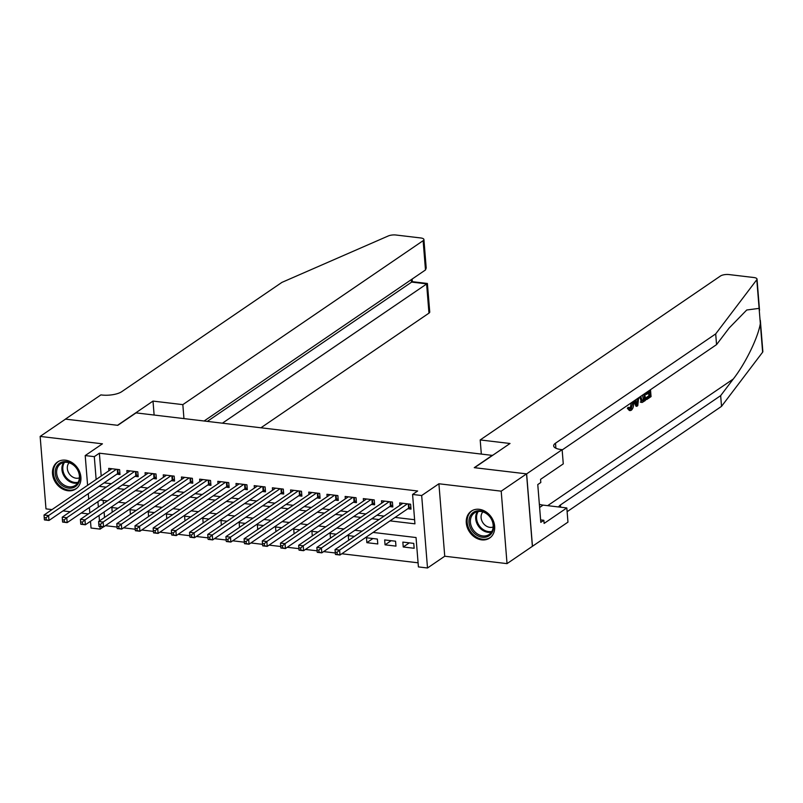 <?xml version="1.0" encoding="UTF-8"?>
<svg xmlns="http://www.w3.org/2000/svg" width="803" height="803" viewBox="0 0 803 803"><rect width="100%" height="100%" fill="white"/><g stroke="black" fill="none" stroke-linecap="round" stroke-linejoin="round"><path stroke-width="1.2" d="M67.934 490.733A16.291 13.179 -124.3 0 0 75.894 488.907A16.291 13.179 -124.3 0 0 79.858 472.445A16.291 13.179 -124.3 0 0 65.485 460.179A16.291 13.179 -124.3 0 0 57.525 461.996A16.291 13.179 -124.3 0 0 53.56 478.468A16.291 13.179 -124.3 0 0 67.934 490.733M481.7 539.867A16.291 13.179 -124.3 0 0 489.649 538.04A16.291 13.179 -124.3 0 0 493.624 521.579A16.291 13.179 -124.3 0 0 479.24 509.313A16.291 13.179 -124.3 0 0 471.291 511.14A16.291 13.179 -124.3 0 0 467.326 527.601A16.291 13.179 -124.3 0 0 481.7 539.867M103.356 526.919L100.134 529.117L91.04 528.033L90.488 521.277M492.53 455.421L136.038 412.883L117.79 425.329L65.495 419.126L40.15 436.42L45.982 508.881L52.004 509.594M62.995 510.899L70.192 511.752M81.183 513.057L88.38 513.91M492.51 455.211L474.262 467.667L526.547 473.87L532.379 546.331L507.034 563.626L501.202 491.165L438.91 483.767L421.675 495.531L427.507 567.992L418.413 566.908L416.044 537.538L373.084 532.429M438.91 483.767L444.742 556.228L507.034 563.626M444.742 556.228L427.507 567.992M105.394 525.684L117.027 527.059M123.582 527.842L135.215 529.227M141.77 530L153.403 531.385M159.958 532.158L171.591 533.543M178.146 534.316L189.779 535.701M196.333 536.484L207.967 537.859M214.521 538.642L226.155 540.017M232.709 540.8L244.343 542.186M250.897 542.958L262.531 544.344M269.085 545.117L280.719 546.502M287.273 547.275L298.907 548.66M305.461 549.443L317.095 550.818M323.639 551.601L335.283 552.976M341.827 553.759L418.082 562.813M526.547 473.87L501.202 491.165M116.816 474.182L119.998 474.553L119.607 469.665L108.696 468.37L108.887 470.779M135.004 476.34L138.186 476.721L137.795 471.823L126.884 470.528L127.075 472.947M153.192 478.498L156.374 478.879L155.983 473.981L145.072 472.686L145.263 475.105M171.38 480.656L174.562 481.037L174.171 476.139L163.26 474.844L163.451 477.263M189.568 482.814L192.75 483.195L192.359 478.297L181.448 477.002L181.639 479.421M207.756 484.982L210.938 485.353L210.547 480.465L199.636 479.16L199.827 481.579M225.944 487.14L229.126 487.511L228.735 482.623L217.824 481.328L218.014 483.737M244.132 489.298L247.314 489.679L246.922 484.781L236.012 483.486L236.202 485.905M262.32 491.456L265.502 491.837L265.11 486.939L254.2 485.644L254.39 488.063M280.508 493.614L283.69 493.996L283.298 489.097L272.388 487.802L272.578 490.221M298.696 495.772L301.878 496.154L301.486 491.255L290.576 489.96L290.766 492.38M316.884 497.94L320.066 498.312L319.674 493.423L308.753 492.119L308.954 494.538M335.072 500.098L338.254 500.47L337.862 495.581L326.941 494.287L327.142 496.696M353.26 502.256L356.442 502.638L356.05 497.74L345.129 496.445L345.33 498.864M371.448 504.414L374.63 504.796L374.228 499.898L363.317 498.603L363.518 501.022M389.636 506.573L392.818 506.954L392.416 502.056L381.505 500.761L381.706 503.18M409.299 542.858L403.236 546.984L414.157 548.278L413.756 543.39L402.845 542.095L403.236 546.984M391.111 540.7L385.049 544.825L395.969 546.12L395.568 541.222L384.657 539.927L385.049 544.825M372.923 538.532L366.871 542.667L377.781 543.962L377.38 539.064L366.469 537.769L366.871 542.667M103.165 500.379L103.426 503.642M104.099 511.993L104.541 517.453M354.444 536.344L348.281 535.611L348.663 540.289M336.256 534.186L330.093 533.453L330.475 538.13M318.068 532.028L311.905 531.295L312.287 535.972M299.88 529.86L293.717 529.137L294.099 533.814M281.692 527.701L275.539 526.969L275.911 531.656M263.504 525.543L257.351 524.811L257.723 529.488M245.327 523.385L239.164 522.653L239.535 527.33M227.139 521.227L220.976 520.495L221.347 525.172M208.951 519.069L202.788 518.336L203.159 523.014M190.763 516.901L184.6 516.178L184.971 520.856M172.575 514.743L166.412 514.01L166.783 518.698M154.387 512.585L148.224 511.852L148.595 516.53M136.199 510.427L130.036 509.694L130.407 514.372M118.011 508.269L111.848 507.536L112.219 512.214M390.037 520.866L414.94 523.827L412.581 494.447L417.65 490.994L99.371 453.193L101.208 476.028M104.109 482.854L111.296 483.707M122.297 485.012L129.484 485.865M140.485 487.17L147.672 488.023M158.673 489.328L165.86 490.191M176.861 491.496L184.048 492.349M195.039 493.654L202.236 494.507M213.227 495.812L220.423 496.666M231.415 497.97L238.611 498.824M249.603 500.128L256.799 500.982M267.79 502.287L274.987 503.15M285.978 504.455L293.175 505.308M304.166 506.613L311.363 507.466M322.354 508.771L329.551 509.624M340.542 510.929L347.739 511.782M358.73 513.087L365.927 513.94M376.918 515.245L384.115 516.108M395.106 517.413L414.619 519.722M407.824 508.731L411.006 509.112L410.604 504.214L399.693 502.919L399.894 505.338M87.597 485.313L85.208 455.572L102.443 443.818L40.15 436.42M85.208 455.572L94.302 456.656L96.139 479.481M99.371 453.193L94.302 456.656M412.581 494.447L421.675 495.531M89.816 512.926L89.384 507.466M88.711 499.125L88.27 493.654M97.916 501.644L98.357 507.105M99.03 515.456L99.472 520.916M99.923 526.507L100.134 529.117M362.093 531.124L354.896 530.271M343.905 528.966L336.708 528.113M325.717 526.808L318.52 525.955M307.529 524.65L300.332 523.797M289.341 522.492L282.144 521.639M271.153 520.334L263.956 519.471M252.965 518.166L245.768 517.313M234.777 516.008L227.59 515.155M216.589 513.85L209.402 512.997M198.401 511.692L191.214 510.838M180.213 509.534L173.026 508.68M162.025 507.376L154.838 506.512M143.837 505.207L136.651 504.354M125.649 503.049L118.463 502.196M107.461 500.891L100.275 500.038M99.04 486.317L106.227 487.17M117.228 488.475L124.415 489.328M135.416 490.633L142.603 491.486M153.604 492.791L160.791 493.644M171.782 494.949L178.979 495.802M189.97 497.107L197.167 497.96M208.158 499.275L215.355 500.128M226.346 501.433L233.543 502.287M244.534 503.591L251.73 504.445M262.722 505.749L269.918 506.603M280.909 507.908L288.106 508.761M299.097 510.066L306.294 510.919M317.285 512.234L324.482 513.087M335.473 514.392L342.67 515.245M353.661 516.55L360.858 517.403M371.849 518.708L379.046 519.561M407.422 503.842L339.599 550.115L335.052 549.583L402.875 503.3M410.855 507.345L409.139 507.938A2.088 0.703 -4.6 0 0 408.627 508.179L339.99 555.014L335.443 554.471L337.19 554.281L337.029 552.323L335.212 552.113L335.373 554.07M337.029 552.323L339.599 550.115L339.99 555.014L337.19 554.281M335.052 549.583L335.212 552.113M474.222 511.862A14.093 11.403 55.7 0 1 491.386 518.688A14.093 11.403 55.7 0 1 488.344 536.213A14.093 11.403 55.7 0 1 471.19 529.388A14.093 11.403 55.7 0 1 474.222 511.862M488.324 534.969A13.049 10.559 -124.3 0 0 489.147 534.467A13.049 10.559 -124.3 0 0 490.834 518.236A13.049 10.559 -124.3 0 0 475.256 512.414A13.049 10.559 -124.3 0 0 474.432 512.906A13.049 10.559 -124.3 0 0 472.746 529.147A13.049 10.559 -124.3 0 0 488.324 534.969M472.706 510.327A16.18 13.089 -124.3 0 0 472.164 510.668A16.18 13.089 -124.3 0 0 470.066 530.803A16.18 13.089 -124.3 0 0 489.388 538.02A16.18 13.089 -124.3 0 0 490.402 537.408A16.18 13.089 -124.3 0 0 490.924 537.026M539.064 500.6L538.994 499.777M482.884 511.892A9.295 7.518 -124.3 0 0 482.984 522.873A9.295 7.518 -124.3 0 0 493.172 526.979M60.456 462.729A14.093 11.403 55.7 0 1 77.62 469.554A14.093 11.403 55.7 0 1 74.579 487.08A14.093 11.403 55.7 0 1 57.425 480.254A14.093 11.403 55.7 0 1 60.456 462.729M74.559 485.835A13.049 10.559 -124.3 0 0 75.382 485.333A13.049 10.559 -124.3 0 0 77.078 469.103A13.049 10.559 -124.3 0 0 61.49 463.281A13.049 10.559 -124.3 0 0 60.667 463.773A13.049 10.559 -124.3 0 0 58.98 480.013A13.049 10.559 -124.3 0 0 74.559 485.835M58.94 461.193A16.18 13.089 -124.3 0 0 58.398 461.534A16.18 13.089 -124.3 0 0 56.3 481.67A16.18 13.089 -124.3 0 0 75.623 488.886A16.18 13.089 -124.3 0 0 76.636 488.274A16.18 13.089 -124.3 0 0 77.158 487.893M69.118 462.759A9.295 7.518 -124.3 0 0 69.219 473.74A9.295 7.518 -124.3 0 0 79.407 477.845M645.08 393.39A27.202 22.002 -124.3 0 0 645.16 394.223L646.606 394.393L646.495 393.038L645.722 392.948M648.503 393.099A27.202 22.002 -124.3 0 0 649.015 395.698L645.582 398.037A27.202 22.002 -124.3 0 0 645.953 399.422L646.766 399.523L646.656 398.168L645.582 398.037M644.889 393.52L645.441 400.426L642.28 402.413L640.302 402.052L641.416 402.313M631.278 402.825L630.144 408.747L631.198 408.878L632.734 403.006L631.278 402.825M628.649 408.446L629.472 407.502L628.117 407.342L627.314 408.285L629.341 410.494L630.204 410.594L628.649 408.446L627.314 408.285M760.341 320.337L762.85 351.543A6.263 2.118 175.4 0 1 762.629 352.186L721.526 406.358L720.662 395.638L733.269 379.026C745.355 363.669 758.132 337.461 760.331 323.529L759.106 308.372L746.74 309.998L729.164 328.005L716.557 344.617L562.15 449.971M633.697 401.159L635.996 406.218L636.809 406.318L634.832 400.376M480.194 439.944L720.492 275.991A6.263 2.118 -4.6 0 1 728.994 274.566L753.816 277.517A6.263 2.118 -4.6 0 1 757.018 279.083A6.263 2.118 -4.6 0 1 756.797 279.715L715.694 333.897L555.495 443.196A14.615 4.948 -4.6 0 0 553.658 445.886A14.615 4.948 -4.6 0 0 561.126 449.55L562.13 449.67L526.638 473.88L474.533 467.697L510.025 443.487L480.194 439.944L481.318 453.886M562.13 449.67L563.274 463.873L540.56 479.361L540.81 482.503L537.769 484.57L540.81 522.372L543.852 520.294L544.103 523.426L566.818 507.938L567.962 522.131L532.379 546.331M532.469 546.341L526.638 473.88M716.557 344.617L715.694 333.897M721.526 406.358L567.119 511.702M558.697 506.974A14.615 4.948 -4.6 0 1 560.464 504.936L720.662 395.638M566.818 507.938L543.079 505.117A23.488 19.001 55.7 0 1 539.355 504.314M543.852 520.294L540.61 519.912M632.734 403.006L632.603 401.901M629.472 407.502L631.198 408.878L630.536 409.088M633.467 401.309L633.587 402.413C633.838 406.047 633.065 408.667 631.268 410.263L630.204 410.594M638.646 397.776L637.773 405.656L636.809 406.318M637.421 402.183L637.783 398.499L635.705 399.914L637.18 404.632L637.421 402.183L636.377 402.052M636.207 399.573L636.096 401.169M642.28 402.413L641.326 402.173L639.921 396.903M640.784 396.321L642.219 400.948L644.478 399.653L644.026 394.102M639.981 398.027L638.636 397.866M642.661 395.036A27.202 22.002 -124.3 0 0 643.394 399.533L642.159 400.376L643.243 400.496M644.478 399.653L643.394 399.533M646.495 393.038L649.687 390.85L648.924 390.76M649.687 390.85L649.647 390.268M646.656 398.168L650.089 395.829L649.798 392.215L646.606 394.393M650.089 395.829L649.015 395.698M650.5 389.686L651.062 396.602L646.766 399.523M261.025 427.718L428.963 313.14L426.604 283.861L411.507 282.074L411.307 279.625M222.461 423.141L427.387 283.469L412.29 281.672L207.365 421.354M153.002 401.088L182.833 404.632L423.131 240.679A6.263 2.118 -4.6 0 0 423.914 239.525A6.263 2.118 -4.6 0 0 420.712 237.959L395.889 235.008A6.263 2.118 -4.6 0 0 388.281 235.962L281.923 282.385L121.725 391.683A14.615 4.948 175.4 0 1 101.891 395.016L100.897 394.895L65.404 419.116L117.519 425.299L153.002 401.088L154.126 415.031M182.833 404.632L183.947 418.574M204.153 420.973L425.48 269.959L423.131 240.679M427.387 283.469L429.746 311.996A6.263 2.118 175.4 0 1 428.963 313.14M423.914 239.525L426.202 267.981L425.48 269.959M389.234 501.684L321.411 547.957L316.864 547.415L384.687 501.142M392.677 505.187L390.951 505.78A2.088 0.703 -4.6 0 0 390.439 506.02L321.802 552.855L317.255 552.313L319.002 552.123L318.841 550.165L317.024 549.945L317.185 551.912M318.841 550.165L321.411 547.957L321.802 552.855L319.002 552.123M316.864 547.415L317.024 549.945M371.046 499.516L303.223 545.799L298.676 545.257L366.499 498.984M374.489 503.019L372.763 503.622A2.088 0.703 -4.6 0 0 372.251 503.862L303.614 550.697L299.067 550.155L300.814 549.965L300.653 548.007L298.836 547.787L298.997 549.744M300.653 548.007L303.223 545.799L303.614 550.697L300.814 549.965M298.676 545.257L298.836 547.787M352.858 497.358L285.035 543.641L280.488 543.099L348.311 496.816M356.301 500.861L354.575 501.463A2.088 0.703 -4.6 0 0 354.073 501.704L285.426 548.539L280.879 547.997L282.626 547.807L282.465 545.849L280.649 545.628L280.809 547.586M282.465 545.849L285.035 543.641L285.426 548.539L282.626 547.807M280.488 543.099L280.649 545.628M334.67 495.2L266.847 541.483L262.3 540.941L330.133 494.658M338.113 498.703L336.387 499.305A2.088 0.703 -4.6 0 0 335.885 499.546L267.238 546.371L262.691 545.839L264.438 545.649L264.277 543.681L262.461 543.47L262.621 545.428M264.277 543.681L266.847 541.483L267.238 546.371L264.438 545.649M262.3 540.941L262.461 543.47M316.492 493.042L248.659 539.325L244.112 538.783L311.945 492.5M319.925 496.545L318.199 497.137A2.088 0.703 -4.6 0 0 317.697 497.388L249.05 544.213L244.503 543.681L246.25 543.48L246.089 541.523L244.273 541.312L244.433 543.27M246.089 541.523L248.659 539.325L249.05 544.213L246.25 543.48M244.112 538.783L244.273 541.312M298.304 490.884L230.471 537.157L225.924 536.625L293.757 490.342M301.737 494.387L300.011 494.979A2.088 0.703 -4.6 0 0 299.509 495.22L230.862 542.055L226.316 541.513L228.062 541.322L227.901 539.365L226.085 539.154L226.245 541.112M227.901 539.365L230.471 537.157L230.862 542.055L228.062 541.322M225.924 536.625L226.085 539.154M280.117 488.726L212.283 534.999L207.736 534.457L275.57 488.184M283.549 492.229L281.823 492.821A2.088 0.703 -4.6 0 0 281.321 493.062L212.675 539.897L208.128 539.355L209.874 539.164L209.713 537.207L207.897 536.986L208.057 538.954M209.713 537.207L212.283 534.999L212.675 539.897L209.874 539.164M207.736 534.457L207.897 536.986M261.929 486.558L194.095 532.841L189.548 532.299L257.382 486.026M265.361 490.061L263.645 490.663A2.088 0.703 -4.6 0 0 263.133 490.904L194.487 537.739L189.94 537.197L191.686 537.006L191.526 535.049L189.709 534.828L189.869 536.785M191.526 535.049L194.095 532.841L194.487 537.739L191.686 537.006M189.548 532.299L189.709 534.828M243.741 484.4L175.907 530.683L171.36 530.141L239.194 483.858M247.173 487.903L245.457 488.505A2.088 0.703 -4.6 0 0 244.945 488.746L176.299 535.581L171.752 535.039L173.498 534.848L173.348 532.891L171.521 532.67L171.681 534.627M173.348 532.891L175.907 530.683L176.299 535.581L173.498 534.848M171.36 530.141L171.521 532.67M225.553 482.242L157.719 528.525L153.172 527.983L221.006 481.7M228.985 485.745L227.269 486.347A2.088 0.703 -4.6 0 0 226.757 486.588L158.111 533.413L153.564 532.881L155.31 532.69L155.16 530.723L153.333 530.512L153.493 532.469M155.16 530.723L157.719 528.525L158.111 533.413L155.31 532.69M153.172 527.983L153.333 530.512M207.365 480.084L139.531 526.366L134.984 525.824L202.818 479.542M210.798 483.587L209.081 484.179A2.088 0.703 -4.6 0 0 208.569 484.43L139.923 531.255L135.376 530.723L137.122 530.522L136.972 528.565L135.145 528.354L135.305 530.311M136.972 528.565L139.531 526.366L139.923 531.255L137.122 530.522M134.984 525.824L135.145 528.354M189.177 477.926L121.343 524.198L116.796 523.666L184.63 477.383M192.61 481.429L190.893 482.021A2.088 0.703 -4.6 0 0 190.381 482.262L121.735 529.097L117.188 528.555L118.934 528.364L118.784 526.407L116.957 526.196L117.118 528.153M118.784 526.407L121.343 524.198L121.735 529.097L118.934 528.364M116.796 523.666L116.957 526.196M170.989 475.767L103.155 522.04L98.608 521.498L166.442 475.225M174.422 479.271L172.705 479.863A2.088 0.703 -4.6 0 0 172.193 480.104L103.547 526.939L99 526.397L100.746 526.206L100.596 524.249L98.769 524.028L98.93 525.995M100.596 524.249L103.155 522.04L103.547 526.939L100.746 526.206M98.608 521.498L98.769 524.028M152.801 473.599L84.967 519.882L80.42 519.34L148.254 473.067M156.234 477.102L154.517 477.705A2.088 0.703 -4.6 0 0 154.005 477.946L85.359 524.781L80.812 524.239L82.558 524.048L82.408 522.091L80.591 521.87L80.742 523.827M82.408 522.091L84.967 519.882L85.359 524.781L82.558 524.048M80.42 519.34L80.591 521.87M134.613 471.441L66.779 517.724L62.232 517.182L130.066 470.899M138.046 474.944L136.329 475.547A2.088 0.703 -4.6 0 0 135.817 475.788L67.171 522.623L62.624 522.08L64.37 521.89L64.22 519.932L62.403 519.712L62.554 521.669M64.22 519.932L66.779 517.724L67.171 522.623L64.37 521.89M62.232 517.182L62.403 519.712M116.425 469.283L48.592 515.566L44.045 515.024L111.878 468.741M119.858 472.786L118.141 473.389A2.088 0.703 -4.6 0 0 117.629 473.629L48.993 520.454L44.446 519.922L46.193 519.732L46.032 517.764L44.215 517.554L44.366 519.511M46.032 517.764L48.592 515.566L48.993 520.454L46.193 519.732M44.045 515.024L44.215 517.554M408.827 504.003L409.139 507.938M408.285 503.943L408.627 508.179M491.446 532.168A13.049 10.559 55.7 0 1 478.357 526.035A13.049 10.559 55.7 0 1 477.424 511.611M478.307 511.461A12.627 10.208 -124.3 0 0 479.14 525.503A12.627 10.208 -124.3 0 0 491.908 531.395M77.68 483.025A13.049 10.559 55.7 0 1 64.591 476.902A13.049 10.559 55.7 0 1 63.658 462.478M64.541 462.327A12.627 10.208 -124.3 0 0 65.374 476.37A12.627 10.208 -124.3 0 0 78.142 482.262M733.269 379.026L547.656 505.659M555.897 448.235L555.495 443.196M560.464 504.936L560.645 507.205M762.629 352.186L760.331 323.529M759.106 308.372L756.797 279.715M539.616 507.486L543.079 505.117M390.639 501.845L390.951 505.78M390.097 501.785L390.439 506.02M372.451 499.687L372.763 503.622M371.909 499.627L372.251 503.862M354.264 497.529L354.575 501.463M353.732 497.458L354.073 501.704M336.076 495.371L336.387 499.305M335.544 495.3L335.885 499.546M317.888 493.203L318.199 497.137M317.356 493.142L317.697 497.388M299.7 491.045L300.011 494.979M299.168 490.984L299.509 495.22M281.512 488.886L281.823 492.821M280.98 488.826L281.321 493.062M263.324 486.728L263.645 490.663M262.792 486.668L263.133 490.904M245.136 484.57L245.457 488.505M244.604 484.5L244.945 488.746M226.948 482.412L227.269 486.347M226.416 482.342L226.757 486.588M208.76 480.244L209.081 484.179M208.228 480.184L208.569 484.43M190.572 478.086L190.893 482.021M190.04 478.026L190.381 482.262M172.384 475.928L172.705 479.863M171.852 475.868L172.193 480.104M154.196 473.77L154.517 477.705M153.664 473.71L154.005 477.946M136.008 471.612L136.329 475.547M135.476 471.542L135.817 475.788M117.82 469.454L118.141 473.389M117.288 469.384L117.629 473.629M759.528 310.299L757.018 279.083M640.995 402.333L641.888 402.433M412.361 281.682L412.15 279.063"/></g></svg>
